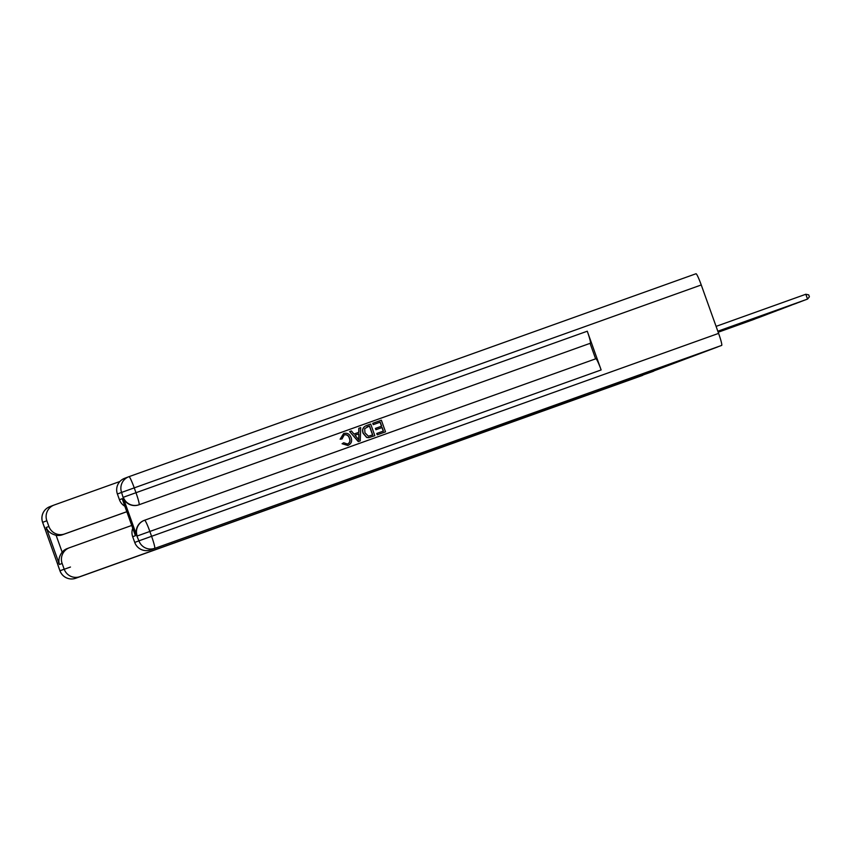 <?xml version="1.0" encoding="UTF-8"?>
<svg xmlns="http://www.w3.org/2000/svg" width="852" height="852" viewBox="0 0 852 852"><rect width="100%" height="100%" fill="white"/><g stroke="black" fill="none" stroke-linecap="round" stroke-linejoin="round"><path stroke-width="1.28" d="M701.249 284.962L134.243 487.877A12.343 1.161 -109.7 0 0 129.003 476.662L696.009 273.748A12.343 1.161 70.3 0 1 701.249 284.962L718.598 333.388A12.343 1.161 70.3 0 1 721.665 345.422L669.672 364.113L717.831 346.87L653.612 371.014M653.676 371.184L536.057 413.316L535.62 412.091M126.799 511.743L62.452 534.768A12.343 12.29 -110.8 0 1 56.104 535.29L62.143 552.149C59.097 556.324 58.192 560.446 59.416 564.493L46.168 527.495L48.894 526.472L46.839 520.753L42.653 522.34L58.255 565.93L59.991 570.765L64.188 569.179A12.343 12.29 69.2 0 0 79.918 576.666L642.727 375.338L536.046 413.327L584.813 394.508L150.463 549.923A12.343 12.29 -110.8 0 1 134.733 542.436L138.929 540.85L136.927 536.11A12.343 12.29 -110.8 0 1 144.116 520.423L144.393 520.327A12.343 12.29 69.2 0 0 137.193 536.004L149.856 531.456L151.581 536.302L718.598 333.388M596.901 390.237L664.411 366.104L596.911 390.227M805.811 294.26L808.708 294.867L809.4 296.805L807.547 299.095L717.821 331.215L807.547 299.095L805.811 294.26L716.085 326.369M347.36 444.158C349.735 442.923 350.406 440.985 349.363 438.343C348.532 435.564 346.775 434.424 344.091 434.903M347.51 444.105C349.884 442.87 350.555 440.931 349.501 438.279C348.67 435.51 346.913 434.371 344.24 434.85L342.035 438.929L340.118 439.185L343.601 433.562C347.275 432.603 349.778 433.987 351.13 437.694C352.334 441.293 351.258 443.881 347.904 445.479L342.089 443.743L343.739 442.752L347.595 444.073M358.777 432.337L358.82 428.29L360.694 427.619L360.258 440.889L358.426 441.549L349.661 431.57L351.397 430.942L353.995 434.051L358.926 432.283L358.958 428.236M360.258 440.889L358.277 441.602L349.661 431.57M373.24 424.647L372.761 423.306L381.366 420.217L385.53 431.847L377.223 434.818L376.744 433.476L383.411 431.091L382.133 427.512L375.902 429.738L375.423 428.407L381.653 426.17L380.216 422.145L373.24 424.647L372.91 423.252M383.272 431.144L381.984 427.566M381.504 426.224L380.067 422.198M601.139 369.949L149.856 531.456A12.343 1.161 -109.7 0 0 144.606 520.242L595.899 358.745A12.343 1.161 70.3 0 1 601.139 369.949L587.273 331.215A12.343 1.161 70.3 0 1 590.351 343.25L138.78 504.853A12.343 12.29 -110.8 0 1 123.05 497.366L136.927 536.11M590.074 343.345L595.623 358.841M374.848 435.67L368.788 437.651L366.807 437.417L363.293 433.317C361.951 429.61 363.027 427.012 366.541 425.531L370.684 424.04L374.848 435.67L368.639 437.704L366.658 437.47L363.144 433.37C361.802 429.664 362.888 427.065 366.392 425.585M135.404 535.695L122.156 498.697L135.404 535.695L132.688 536.728L134.733 542.436M132.688 536.728A12.343 12.29 -110.8 0 1 132.72 528.283M124.829 506.226A12.343 12.29 -110.8 0 1 119.44 499.73L122.156 498.697M123.05 497.366L121.591 492.424L117.395 494.011L119.44 499.73M117.395 494.011A12.343 12.29 -110.8 0 1 124.594 478.323L128.78 476.737A12.343 12.29 69.2 0 0 121.591 492.424L134.243 487.877L135.979 492.712L587.273 331.215M380.216 422.145L373.389 424.594M382.133 427.512L375.902 429.738M376.052 429.685L375.572 428.343M385.53 431.847L377.223 434.818M377.361 434.765L376.882 433.423M372.59 434.967L369.385 426.021L364.709 428.62L364.933 432.763L368.383 436.192L372.729 434.914L369.534 425.968L366.978 426.884M358.884 437.449L358.916 433.806L354.964 435.212L358.862 439.877L358.767 433.86L354.964 435.223M358.713 439.93L358.735 437.502M347.904 445.479L342.089 443.743M342.238 443.69L343.739 442.752M342.035 438.929L340.118 439.185M340.267 439.131L343.601 433.562M535.599 412.091L535.738 413.444L79.918 576.666M48.894 526.472A12.343 12.29 69.2 0 0 64.624 533.948L62.452 534.768M126.788 511.701L64.624 533.948M119.919 481.486L54.251 504.991A12.343 12.29 69.2 0 0 46.839 520.753M131.709 525.46L69.544 547.708A12.343 12.29 69.2 0 0 62.132 563.47L59.416 564.493M64.188 569.179L62.132 563.47M62.143 552.149A12.343 12.29 -110.8 0 1 67.159 548.603L69.331 547.783M46.168 527.495C47.787 531.403 51.099 534.002 56.104 535.29M805.768 299.744L717.831 331.258L805.726 299.755M803.958 300.426L717.842 331.29L803.915 300.447M802.147 301.118L717.853 331.322L802.105 301.129M717.863 331.343L800.305 301.842L717.874 331.385M717.885 331.417L796.684 303.216L717.917 331.492M791.284 305.24L717.927 331.524L791.242 305.25M789.474 305.921L717.938 331.556L789.431 305.932M787.663 306.613L717.948 331.588L787.621 306.624M785.853 307.295L717.959 331.63L785.81 307.306M783.552 308.19L717.98 331.662L783.552 308.19M781.742 308.882L717.991 331.694L781.742 308.882M718.002 331.716L780.389 309.393L718.012 331.758M776.31 310.937L718.023 331.801L776.31 310.937M718.034 331.822L773.137 312.109M773.179 312.098L718.044 331.865M771.358 312.79L718.066 331.897L771.326 312.801M769.548 313.472L718.076 331.929L769.516 313.483M767.258 314.367L718.087 331.971L767.258 314.367M765.447 315.059L718.098 332.003L765.447 315.059M763.637 315.741L718.108 332.035L763.637 315.741M761.826 316.433L718.119 332.067L761.826 316.433M760.016 317.114L718.129 332.099L760.016 317.114M758.685 317.594L718.151 332.142L758.642 317.604M718.151 332.163L755.021 318.978M755.064 318.967L753.211 319.66M753.253 319.649L718.183 332.237M721.665 345.422L150.463 549.923M590.351 343.25L138.78 504.853M144.606 520.242A12.343 12.29 69.2 0 0 144.393 520.327A12.343 12.343 0 0 1 144.606 520.242L595.899 358.745M154.659 548.337A12.343 1.161 -109.7 0 0 151.581 536.302L138.929 540.85A12.343 12.29 69.2 0 0 154.659 548.337M129.003 476.662A12.343 12.29 69.2 0 0 128.78 476.737A12.343 12.343 0 0 1 129.003 476.662L696.009 273.748M139.057 504.746A12.343 1.161 -109.7 0 0 135.979 492.712L123.327 497.27A12.343 12.29 69.2 0 0 139.057 504.746M535.29 412.208L535.738 413.444M482.52 431.091L482.988 432.411M45.561 529.603A12.343 12.29 -110.8 0 1 44.389 527.186L44.655 527.09M49.842 506.663A12.343 12.343 0 0 0 42.6 522.361L42.653 522.34A12.343 12.29 -110.8 0 1 49.842 506.663L54.038 505.066M45.635 529.816A12.343 12.343 0 0 1 44.336 527.207L44.389 527.186M75.721 578.252A12.343 12.29 -110.8 0 1 59.991 570.765L59.938 570.787A12.343 12.343 0 0 0 75.721 578.252L642.727 375.338M57.553 563.097A12.343 12.343 0 0 0 58.202 565.952L58.255 565.93A12.343 12.29 -110.8 0 1 57.627 563.321M70.471 567.038L59.938 570.787L58.202 565.952M44.336 527.207L42.6 522.361"/></g></svg>
